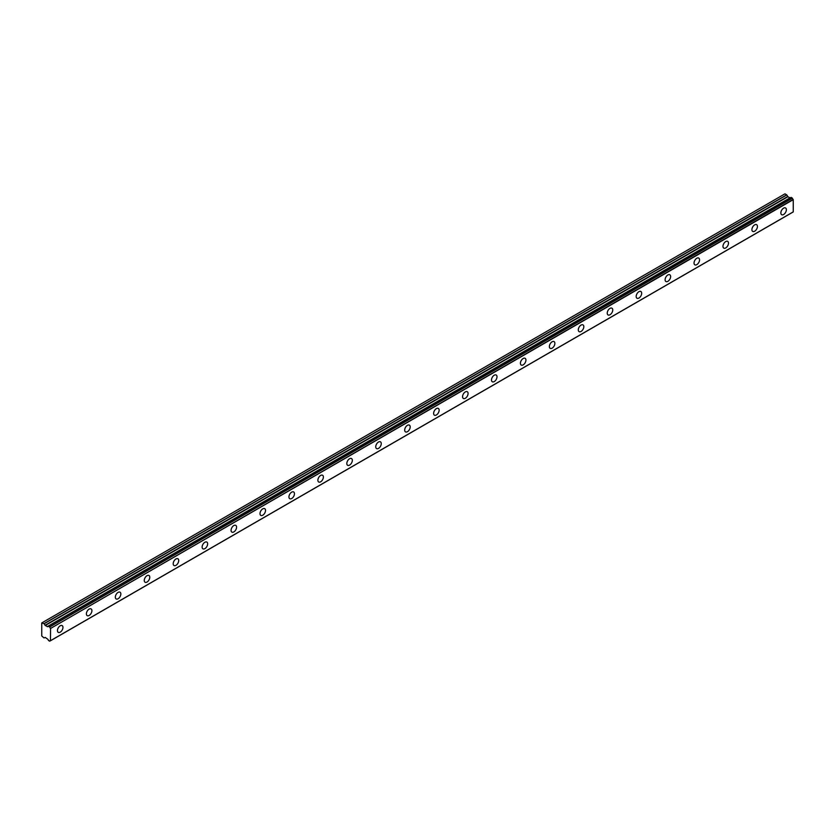 <?xml version="1.0" encoding="UTF-8"?>
<svg xmlns="http://www.w3.org/2000/svg" width="835" height="835" viewBox="0 0 835 835"><rect width="100%" height="100%" fill="white"/><g stroke="black" fill="none" stroke-linecap="round" stroke-linejoin="round"><path stroke-width="1.25" d="M783.606 214.512A3.893 2.255 120 0 0 786.153 211.078A3.893 2.255 120 0 0 785.558 207.957A3.893 2.255 120 0 0 783.606 208.155A3.893 2.255 120 0 0 781.059 211.589A3.893 2.255 120 0 0 781.654 214.71A3.893 2.255 120 0 0 783.606 214.512M60.214 632.158A3.893 2.255 120 0 0 62.761 628.724A3.893 2.255 120 0 0 62.166 625.603A3.893 2.255 120 0 0 60.214 625.801A3.893 2.255 120 0 0 57.667 629.235A3.893 2.255 120 0 0 58.262 632.356A3.893 2.255 120 0 0 60.214 632.158M89.147 615.458A3.893 2.255 120 0 0 91.693 612.024A3.893 2.255 120 0 0 91.099 608.903A3.893 2.255 120 0 0 89.147 609.091A3.893 2.255 120 0 0 86.6 612.525A3.893 2.255 120 0 0 87.205 615.645A3.893 2.255 120 0 0 89.147 615.458M118.09 598.747A3.893 2.255 120 0 0 120.626 595.313A3.893 2.255 120 0 0 120.031 592.192A3.893 2.255 120 0 0 118.09 592.391A3.893 2.255 120 0 0 115.543 595.825A3.893 2.255 120 0 0 116.138 598.946A3.893 2.255 120 0 0 118.09 598.747M147.023 582.047A3.893 2.255 120 0 0 149.569 578.613A3.893 2.255 120 0 0 148.974 575.482A3.893 2.255 120 0 0 147.023 575.68A3.893 2.255 120 0 0 144.476 579.114A3.893 2.255 120 0 0 145.071 582.235A3.893 2.255 120 0 0 147.023 582.047M175.955 565.337A3.893 2.255 120 0 0 178.502 561.903A3.893 2.255 120 0 0 177.907 558.782A3.893 2.255 120 0 0 175.955 558.97A3.893 2.255 120 0 0 173.409 562.404A3.893 2.255 120 0 0 174.004 565.535A3.893 2.255 120 0 0 175.955 565.337M204.888 548.637A3.893 2.255 120 0 0 207.435 545.203A3.893 2.255 120 0 0 206.84 542.072A3.893 2.255 120 0 0 204.888 542.27A3.893 2.255 120 0 0 202.341 545.704A3.893 2.255 120 0 0 202.947 548.825A3.893 2.255 120 0 0 204.888 548.637M233.831 531.926A3.893 2.255 120 0 0 236.378 528.492A3.893 2.255 120 0 0 235.773 525.372A3.893 2.255 120 0 0 233.831 525.559A3.893 2.255 120 0 0 231.285 528.993A3.893 2.255 120 0 0 231.879 532.125A3.893 2.255 120 0 0 233.831 531.926M262.764 515.216A3.893 2.255 120 0 0 265.311 511.782A3.893 2.255 120 0 0 264.716 508.661A3.893 2.255 120 0 0 262.764 508.859A3.893 2.255 120 0 0 260.217 512.293A3.893 2.255 120 0 0 260.812 515.414A3.893 2.255 120 0 0 262.764 515.216M291.697 498.516A3.893 2.255 120 0 0 294.244 495.082A3.893 2.255 120 0 0 293.649 491.961A3.893 2.255 120 0 0 291.697 492.149A3.893 2.255 120 0 0 289.15 495.583A3.893 2.255 120 0 0 289.755 498.704A3.893 2.255 120 0 0 291.697 498.516M320.63 481.805A3.893 2.255 120 0 0 323.176 478.371A3.893 2.255 120 0 0 322.581 475.251A3.893 2.255 120 0 0 320.63 475.449A3.893 2.255 120 0 0 318.093 478.883A3.893 2.255 120 0 0 318.688 482.004A3.893 2.255 120 0 0 320.63 481.805M349.573 465.105A3.893 2.255 120 0 0 352.12 461.671A3.893 2.255 120 0 0 351.514 458.551A3.893 2.255 120 0 0 349.573 458.739A3.893 2.255 120 0 0 347.026 462.173A3.893 2.255 120 0 0 347.621 465.293A3.893 2.255 120 0 0 349.573 465.105M378.505 448.395A3.893 2.255 120 0 0 381.052 444.961A3.893 2.255 120 0 0 380.457 441.84A3.893 2.255 120 0 0 378.505 442.028A3.893 2.255 120 0 0 375.959 445.472A3.893 2.255 120 0 0 376.554 448.593A3.893 2.255 120 0 0 378.505 448.395M407.438 431.695A3.893 2.255 120 0 0 409.985 428.261A3.893 2.255 120 0 0 409.39 425.13A3.893 2.255 120 0 0 407.438 425.328A3.893 2.255 120 0 0 404.892 428.762A3.893 2.255 120 0 0 405.497 431.883A3.893 2.255 120 0 0 407.438 431.695M436.381 414.985A3.893 2.255 120 0 0 438.928 411.551A3.893 2.255 120 0 0 438.323 408.43A3.893 2.255 120 0 0 436.381 408.618A3.893 2.255 120 0 0 433.835 412.052A3.893 2.255 120 0 0 434.43 415.183A3.893 2.255 120 0 0 436.381 414.985M465.314 398.285A3.893 2.255 120 0 0 467.861 394.851A3.893 2.255 120 0 0 467.266 391.719A3.893 2.255 120 0 0 465.314 391.918A3.893 2.255 120 0 0 462.767 395.352A3.893 2.255 120 0 0 463.362 398.472A3.893 2.255 120 0 0 465.314 398.285M494.247 381.574A3.893 2.255 120 0 0 496.794 378.14A3.893 2.255 120 0 0 496.199 375.019A3.893 2.255 120 0 0 494.247 375.207A3.893 2.255 120 0 0 491.7 378.641A3.893 2.255 120 0 0 492.295 381.762A3.893 2.255 120 0 0 494.247 381.574M523.18 364.864A3.893 2.255 120 0 0 525.726 361.43A3.893 2.255 120 0 0 525.131 358.309A3.893 2.255 120 0 0 523.18 358.507A3.893 2.255 120 0 0 520.633 361.941A3.893 2.255 120 0 0 521.238 365.062A3.893 2.255 120 0 0 523.18 364.864M552.123 348.164A3.893 2.255 120 0 0 554.67 344.73A3.893 2.255 120 0 0 554.064 341.609A3.893 2.255 120 0 0 552.123 341.797A3.893 2.255 120 0 0 549.576 345.231A3.893 2.255 120 0 0 550.171 348.352A3.893 2.255 120 0 0 552.123 348.164M581.056 331.453A3.893 2.255 120 0 0 583.602 328.019A3.893 2.255 120 0 0 583.007 324.898A3.893 2.255 120 0 0 581.056 325.097A3.893 2.255 120 0 0 578.509 328.531A3.893 2.255 120 0 0 579.104 331.652A3.893 2.255 120 0 0 581.056 331.453M609.988 314.753A3.893 2.255 120 0 0 612.535 311.319A3.893 2.255 120 0 0 611.94 308.198A3.893 2.255 120 0 0 609.988 308.386A3.893 2.255 120 0 0 607.442 311.82A3.893 2.255 120 0 0 608.047 314.941A3.893 2.255 120 0 0 609.988 314.753M638.932 298.043A3.893 2.255 120 0 0 641.468 294.609A3.893 2.255 120 0 0 640.873 291.488A3.893 2.255 120 0 0 638.932 291.676A3.893 2.255 120 0 0 636.385 295.11A3.893 2.255 120 0 0 636.98 298.241A3.893 2.255 120 0 0 638.932 298.043M667.864 281.343A3.893 2.255 120 0 0 670.411 277.909A3.893 2.255 120 0 0 669.806 274.778A3.893 2.255 120 0 0 667.864 274.976A3.893 2.255 120 0 0 665.318 278.41A3.893 2.255 120 0 0 665.913 281.531A3.893 2.255 120 0 0 667.864 281.343M696.797 264.632A3.893 2.255 120 0 0 699.344 261.198A3.893 2.255 120 0 0 698.749 258.078A3.893 2.255 120 0 0 696.797 258.265A3.893 2.255 120 0 0 694.25 261.699A3.893 2.255 120 0 0 694.845 264.831A3.893 2.255 120 0 0 696.797 264.632M725.73 247.932A3.893 2.255 120 0 0 728.277 244.488A3.893 2.255 120 0 0 727.682 241.367A3.893 2.255 120 0 0 725.73 241.565A3.893 2.255 120 0 0 723.183 244.999A3.893 2.255 120 0 0 723.788 248.12A3.893 2.255 120 0 0 725.73 247.932M754.673 231.222A3.893 2.255 120 0 0 757.22 227.788A3.893 2.255 120 0 0 756.614 224.667A3.893 2.255 120 0 0 754.673 224.855A3.893 2.255 120 0 0 752.126 228.289A3.893 2.255 120 0 0 752.721 231.41A3.893 2.255 120 0 0 754.673 231.222M50.403 640.727L49.62 641.165L48.399 640.382A1.273 0.731 60 0 0 47.658 639.13L45.236 637.439L44.036 637.94L41.75 635.978L41.75 622.931L44.13 623.724L786.81 194.941L784.984 193.835L42.303 622.618M790.359 197.822A1.273 0.731 60 0 1 790.338 197.822L47.574 626.605L45.236 625.509L44.13 623.724M786.81 194.941L787.916 196.726L790.119 197.905M49.703 641.134A1.273 0.731 60 0 1 49.954 640.748A1.273 0.731 60 0 1 50.455 640.748L50.57 628.442L793.25 199.659L793.25 211.871L50.57 640.654L793.25 211.871M793.25 199.659L793.135 199.429A1.273 0.731 60 0 1 792.384 198.187L791.11 197.394L48.461 626.177L791.163 197.404M790.254 197.822L47.574 626.605L790.338 197.822M793.135 199.429L50.57 628.442M50.455 628.212A1.273 0.731 60 0 1 49.703 626.97L792.384 198.187M792.3 198.062L49.703 626.97M49.62 626.845L48.399 626.219A1.273 0.731 60 0 1 48.159 626.594A1.273 0.731 60 0 1 47.658 626.605M789.931 197.885L47.24 626.667M786.716 194.837L44.036 623.62M787.729 196.517L45.048 625.3M45.236 625.509L787.916 196.726M793.208 211.965L50.528 640.748M791.11 197.394L48.42 626.177M50.434 640.737L49.682 641.165"/></g></svg>
